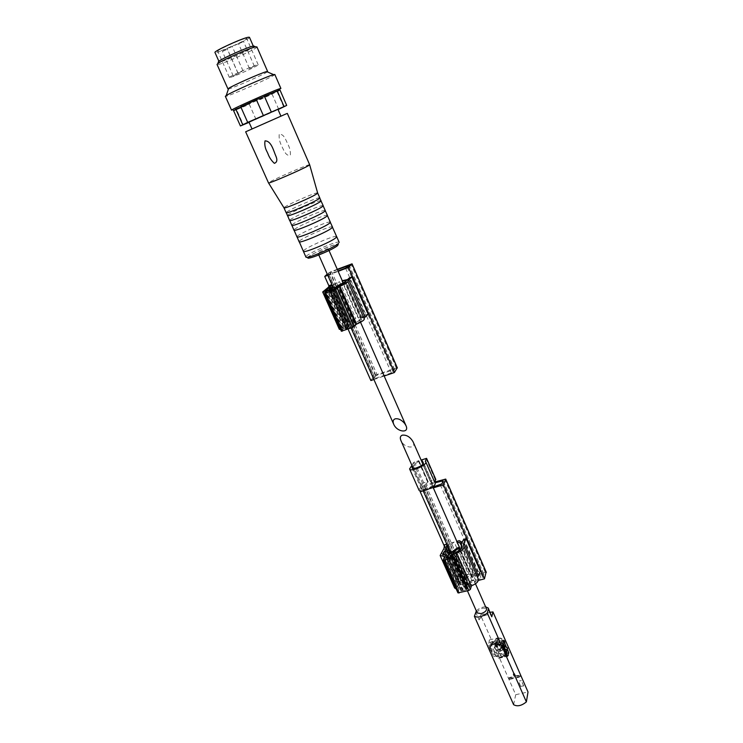 <?xml version="1.0" encoding="UTF-8"?>
<svg xmlns="http://www.w3.org/2000/svg" width="743" height="743" viewBox="0 0 743 743"><rect width="100%" height="100%" fill="white"/><g stroke="black" fill="none" stroke-linecap="round" stroke-linejoin="round"><path stroke-width="0.56" stroke-dasharray="3.71 2.79" d="M413.052 441.751C416.804 449.599 404.108 448.28 400.886 440.469M477.22 612.947L477.192 612.074C480.201 608.387 483.312 607.319 486.507 608.87M509.438 679.418L520.973 676.799L521.084 676.241L509.549 678.861L509.438 679.418L508.936 678.294L514.156 676.632L513.162 674.375L514.555 673.548L513.162 674.375M509.549 678.861L509.057 677.737L514.267 676.093L514.156 676.632M509.057 677.737L508.936 678.294M515.438 676.344L515.549 675.805L520.592 675.108L520.481 675.666L515.438 676.344L514.444 674.087M520.843 686.281L523.685 685.9L520.778 686.625L518.54 681.034L521.382 680.653L518.54 681.034M523.685 685.9L521.382 680.653M497.921 638.107C503.605 638.525 505.918 640.986 504.841 645.491L501.962 647.302C496.055 647.562 493.751 645.175 495.033 640.15L497.921 638.107L495.07 639.992C493.844 644.766 496.138 647.209 501.962 647.302L504.878 645.323C506.011 640.577 503.689 638.172 497.921 638.107M513.617 704.689L515.707 694.705L480.507 615.055L490.083 612.288M515.707 694.705L528.022 691.974M520.973 676.799L520.481 675.666M505.853 652.549L504.599 656.756L499.751 657.889L498.042 657.221L491.764 652.326L490.947 650.469L491.327 645.128L496.333 643.744L504.348 649.336L505.166 651.202L504.599 656.756M494.699 652.066L489.34 639.964L488.597 645.388L493.566 656.58L494.699 652.066L496.538 651.63L498.748 652.363L500.299 654.759L506.234 653.357L502.556 656.71L500.866 655.595L497.151 655.605L498.135 656.273L497.949 657.072M504.776 655.948L499.937 657.091L498.135 656.273M507.283 650.636L506.624 652.066L503.336 654.787L501.349 653.468C497.401 654.119 494.457 652.8 492.507 649.503L491.996 651.611L491.132 649.679L490.872 645.658L489.795 650.153L489.73 647.134L490.724 644.608L493.844 642.101L493.891 643.345L495.59 644.469L499.315 644.45L498.33 643.772L498.144 644.562M491.996 651.611L489.795 650.153M493.891 643.345L496.519 642.964L498.33 643.772M491.671 644.125L492.925 643.819L490.872 645.658L491.671 644.125L491.476 644.915M507.311 649.252L506.475 647.348M475.622 612.111L479.096 619.959L480.507 615.055M479.096 619.959C480.34 616.058 490.668 612.734 491.671 615.91M493.566 656.58L495.479 656.134L497.699 656.868L498.664 658.354L499.686 657.444L507.228 655.67M498.664 658.354L507.497 656.283M502.556 645.054L500.624 645.509L498.395 644.775L497.42 643.271L497.253 640.54L488.643 642.611M488.597 645.388L497.42 643.271M502.909 643.419L497.104 641.841C492.683 644.283 492.683 647.153 497.086 650.459C502.593 651.5 504.906 649.642 504.023 644.868M489.34 639.964L497.875 637.903L499.435 640.327L501.655 641.051L503.513 640.605M501.655 641.051L500.624 645.509M497.875 637.903L497.253 640.54M496.538 651.63L495.479 656.134M500.299 654.759L499.686 657.444M499.435 640.327L498.395 644.775M498.748 652.363L497.699 656.868M492.507 649.503L489.962 647.812L490.984 643.559L494.095 641.051L496.092 642.37L502.835 643.763M496.092 642.37L495.59 644.469M501.349 653.468L500.866 655.595M506.624 652.066L506.392 653.125L502.556 656.71M503.336 654.787L503.095 655.846M489.962 647.812L489.702 648.862M494.095 641.051L493.844 642.101M500.253 651.397C495.86 651.323 494.114 649.484 495.042 645.89L497.197 644.46C501.562 644.515 503.308 646.336 502.444 649.921L500.253 651.397M497.615 644.014C494.244 647.032 495.126 649.02 500.253 650.004C503.643 646.995 502.76 644.998 497.615 644.014M497.726 644.255L496.008 645.398C495.98 649.512 497.94 650.571 501.887 648.593C502.584 645.741 501.191 644.302 497.726 644.255M497.336 643.865L495.182 645.295C492.46 649.02 500.28 653.273 502.584 649.317C503.448 645.732 501.701 643.921 497.336 643.865M497.847 643.735L496.138 644.868C496.11 648.983 498.061 650.051 502.008 648.063C502.695 645.221 501.311 643.772 497.847 643.735M502.853 643.689L497.123 642.082C492.646 644.748 492.841 647.627 497.708 650.719C503.457 651.063 505.286 648.834 503.187 644.042L501.46 645.76L497.522 644.878L496.055 641.562L498.544 639.129L502.5 640.02L503.958 643.336L503.373 643.902M498.144 638.228C492.145 639.639 495.897 648.128 501.85 646.661C507.868 645.277 504.135 636.742 498.144 638.228M503.364 645.936L500.856 648.37L496.9 647.478L495.432 644.153L497.931 641.72L501.896 642.611L503.364 645.936L503.689 644.506M503.717 644.367L503.958 643.336M501.896 642.611L502.5 640.02M500.856 648.37L501.46 645.76M496.9 647.478L497.522 644.878M495.432 644.153L496.055 641.562M497.931 641.72L498.544 639.129M521.084 676.241L520.592 675.108M514.267 676.093L513.274 673.836M515.549 675.805L514.555 673.548M476.337 610.95C478.845 608.359 481.938 606.975 485.597 606.799M523.666 685.975L521.363 680.727M520.778 686.625L518.475 681.377M463.586 539.483L477.693 571.729L480.303 571.042M478.371 580.441L461.496 584.862L463.53 578.435L465.034 577.395L486.098 572.073M433.318 487.845L422.971 490.919M444.295 546.068L461.496 584.862M444.444 544.777L458.635 576.782L461.217 576.094L446.766 544.136M447.462 545.715L451.354 542.864L465.517 574.961L468.35 574.209L454.205 542.074L448.363 546.365L462.61 578.565L461.208 578.23L465.517 574.961M451.354 542.864L454.205 542.074M457.001 541.74L456.378 541.471L470.514 573.633L473.365 572.881L459.239 540.681M446.952 544.563L447.045 544.062M447.351 550.312L460.614 580.246L461.217 576.094M460.614 580.246L459.898 582.271L465.072 583.617L463.316 584.639L459.035 583.599L457.967 584.862L457.242 586.784L461.644 588.01L460.985 590.852L466.158 589.803L467.347 588.577L465.443 588.317L466.474 587.425L471.359 586.153M457.939 592.877L459.007 589.18L456.239 589.069M454.623 587.964L458.31 580.543L458.635 576.782M463.846 546.281L477.61 577.59M471.248 585.902L466.558 587.174L464.997 588.512L467.05 588.716L466.01 589.608L462.397 590.258L463.483 586.617L471.833 580.367L473.458 580.107L473.105 580.701L467.366 585.298L470.551 584.769C474.053 583.561 475.771 582.103 475.696 580.385L475.594 576.299L477.693 571.729M420.538 490.993L422.721 486.136L424.29 485.133L434.766 482.003M432.965 487.046L423.111 489.618L424.42 486.516L434.98 482.829M483.767 574.181L482.811 577.506L481.306 578.565L464.254 582.614L465.294 579.057L466.79 578.008L483.758 573.967L443.107 480.944M445.559 549.95L459.898 582.271M446.283 554.872L459.035 583.599M449.013 553.972L463.483 586.617M468.35 574.209L462.61 578.565M448.363 546.365L447.685 546.226M448.995 550.647L461.208 578.23M473.365 572.881L476.263 574.246L474.359 575.463L470.514 573.633M462.211 542.186L476.263 574.246M460.948 544.907L474.359 575.463M434.692 482.179L435.073 483.043M425.265 461.292L434.562 482.486M418.987 490.111L422.674 483.507L423.733 482.829L428.182 481.761L422.581 486.879L421.439 489.024C422.2 491.597 433.931 486.433 432.612 484.111L430.373 481.102L435.723 479.365M411.928 465.424L421.346 486.433M412.021 465.359L413.405 462.527L418.922 460.716L428.182 481.761M418.931 460.734L428.079 481.984M418.829 460.957L413.238 465.759L422.581 486.879M412.43 466.576L413.238 465.759M421.392 460.716L430.271 481.325M421.123 460.066L430.373 481.102M328.053 249.202L328.276 248.859C328.211 247.995 317.521 252.704 318.069 253.363C320.697 253.019 324.032 251.636 328.053 249.202M249.072 122.354L278.058 109.593M277.956 109.342L248.97 122.121M283.733 106.992L277.111 91.77L233.599 110.707M278.709 109.305L272.105 94.175L256.994 101.029L263.616 116.047M255.991 119.391L249.332 104.364L236.58 109.639L243.351 124.796M280.102 116.558L252.026 128.985L280.102 116.558M336.458 236.46C334.016 235.085 303.887 248.385 303.385 251.06M332.483 227.024L332.427 226.94C331.304 225.018 298.575 239.441 299.085 241.633L299.095 241.735M330.189 222.055C327.951 220.875 297.488 234.324 296.977 236.72M327.431 215.414L327.375 215.349C326.27 213.687 293.596 228.082 293.931 230.079L293.94 230.172M325.146 210.455C323.084 209.433 292.324 223.002 291.813 225.166M323.196 205.7L323.131 205.635C322.053 204.186 289.426 218.563 289.621 220.402L289.621 220.495M320.92 200.731C319.044 199.821 287.95 213.547 287.485 215.489M319.787 197.889L319.722 197.833C318.663 196.561 286.083 210.919 286.157 212.628L286.148 212.712M317.632 192.966C317.289 191.434 283.222 206.452 283.975 207.808L283.975 207.836M309.664 164.788L309.655 164.732C309.404 163.562 268 181.821 268.502 182.871L268.539 182.927M287.337 113.41L245.654 131.799M279.21 134.52C278.876 138.3 279.637 141.959 281.476 145.489C283.482 149.529 285.776 156.606 290.374 155.231C290.587 151.535 289.789 147.931 287.968 144.411C285.962 140.418 283.78 133.238 279.21 134.52M280.891 88.445L280.083 89.039C274.947 92.141 238.522 108.209 232.596 109.992L231.565 110.205M280.074 90.172L277.111 91.77L279.981 89.949M274.826 74.476C276.461 75.387 225.148 98.03 225.343 96.311M267.276 71.867C264.257 74.365 232.188 88.501 228.463 88.974M256.911 46.874C258.583 48.314 217.16 66.601 217.04 64.474M254.515 46.354C252.267 49.047 221.59 62.57 218.238 62.347M252.314 46.53L253.484 46.512C254.97 47.784 219.185 63.573 219.083 61.697C217.393 60.833 246.397 47.58 252.314 46.53M245.692 38.469L246.704 38.497C248.051 39.723 217.866 53.041 217.727 51.286C216.259 50.413 240.611 39.249 245.692 38.469M230.488 77.337C235.735 76.009 259.27 65.328 258.183 64.771L257.227 64.864C252.341 66.006 228.101 76.993 229.392 77.476L230.488 77.337M249.453 37.271C251.023 38.738 215.164 54.573 214.978 52.493M233.46 75.953L238.224 73.789L233.46 75.953M222.566 51.425L227.349 49.233L222.566 51.425M238.215 73.093L243.035 70.91L238.215 73.093M227.237 48.295L232.076 46.075L227.237 48.295M249.564 68.44L254.375 66.257L249.564 68.44M238.707 43.726L243.537 41.515L238.707 43.726M329.511 285.498L345.764 322.165L348.43 321.199L331.889 284.597M327.784 275.309L338.158 271.344M348.068 329.103L329.038 286.185M373.905 379.515L384.168 376.023M368.101 314.057L365.398 315.032L349.219 278.04M360.94 316.657L358.005 317.725L361.321 317.865L363.438 316.759L360.94 316.657L344.743 279.739M342.263 280.678L341.799 280.854L358.005 317.725M347.928 322.388L355.776 318.533L339.551 281.699L336.616 282.804L352.851 319.592L347.928 322.388L332.465 287.457M355.776 318.533L352.851 319.592M365.398 315.032L361.377 319.267L344.984 281.913M364.005 318.301L347.78 281.411M361.377 319.267L353.306 323.642L361.256 319.834L361.507 320.298C361.377 321.032 359.751 322.091 356.621 323.474L351.012 327.375L345.746 329.14L348.216 327.301L343.21 329.112L341.455 331.155L324.645 293.401M339.319 329.307L344.585 324.338L328.202 287.411M345.764 322.165L344.585 324.338M343.21 329.112L326.502 291.544M340.628 329.548L344.706 328.462L328.044 290.968M348.43 321.199L346.897 323.642L330.932 287.625M344.706 328.462L349.368 326.985L346.108 328.898L349.767 327.719L352.776 324.895L347.91 324.728L345.904 325.703L349.229 325.889L348.021 326.614L342.124 328.053L346.897 323.642M337.276 269.328L330.18 272.04L327.245 274.083M397.208 367.813L375.661 375.02L374.008 375.977L370.887 380.546M377.277 375.113L375.624 376.069L374.017 378.428L374.992 378.493L391.375 372.912L393.047 371.955L394.589 369.466L377.277 375.113L331.712 271.845L327.997 274.678L338.009 271.009M337.424 269.663L331.712 271.845M361.256 319.834L344.817 282.405M352.776 324.895L336.43 287.903M341.799 280.854L342.328 280.826M361.321 317.865L345.337 281.439M363.438 316.759L347.232 279.758M336.616 282.804L332.167 285.219M332.26 285.423L339.551 281.699M349.21 322.258L332.873 285.321M499.315 644.45L499.129 645.24M499.937 657.091L499.751 657.889M498.228 656.413L498.042 657.221M497.151 655.605L496.965 656.403M491.959 651.527L491.764 652.326M491.132 649.679L490.947 650.469M496.519 642.964L496.333 643.744M498.237 643.633L498.051 644.422M444.017 548.353L458.31 580.543M441.5 552.411L455.896 584.76M444.388 556.841L458.747 589.115M444.481 556.6L459.007 589.264M443.32 559.823L457.929 592.635M455.71 553.637L470.096 586.255M444.658 479.049L485.16 572.073M422.721 486.136L463.53 578.435M424.29 485.133L465.034 577.395M441.909 483.832L482.811 577.506M440.33 484.854L481.306 578.565M424.151 489.665L465.313 582.763M423.12 489.423L464.245 582.382M424.42 486.516L465.294 579.057M425.99 485.513L466.79 578.008M442.642 482.068L482.671 573.819M461.403 547.879L475.613 580.237M461.366 543.867L475.594 576.299M450.472 550.944L464.858 583.469M449.561 553.572L463.316 584.639M444.685 554.975L457.967 584.862M445.345 554.91L459.824 587.509M447.825 557.436L461.654 588.577M446.534 558.16L460.985 590.685M447.137 558.142L461.719 590.954M451.595 556.925L466.158 589.803M467.05 588.716L452.654 556.191L467.198 589.069M452.821 555.727L467.347 588.577M452.199 555.727L466.613 588.307M451.735 555.801L466.167 588.419M451.976 554.659L466.474 587.425M452.143 554.612L466.558 587.174M451.568 555.848L466.093 588.67M451.79 555.792L466.316 588.614M451.54 556.934L466.01 589.608M448.642 557.724L463.121 590.36M447.834 557.296L462.397 590.091M457.512 547.823L471.833 580.367M459.731 550.303L473.105 580.701M453.527 552.727L467.681 584.76M453.648 552.699L468.09 585.41M456.109 552.03L470.551 584.769M413.405 462.527L422.674 483.507M414.473 461.858L423.733 482.829M418.225 460.706L427.476 481.705M418.736 461.041L427.996 482.068M423.334 463.084L432.491 483.925M421.049 460.326L430.299 481.38L421.03 460.298M422.108 459.508L431.349 480.545M425.878 458.347L435.11 479.421M337.759 245.413C344.055 240.045 312.562 252.564 308.419 257.041M339.189 242.385C338.882 239.608 304.24 254.868 305.921 257.032C307.704 257.189 304.76 259.149 310.37 255.453C316.713 251.821 323.66 248.617 331.211 245.822L338.028 243.825M341.288 327.226L324.756 290.095M375.661 375.02L330.18 272.04M374.008 375.977L328.452 272.941M396.298 367.98L351.049 264.062M374.017 378.428L328.062 274.566M375.624 376.069L329.976 272.737M374.992 378.493L328.982 274.455M391.375 372.912L345.56 268.121M393.047 371.955L347.306 267.22M394.552 369.605L349.117 265.418M393.549 369.559L348.411 266.124M343.266 326.818L327.171 290.606M362.333 318.05L345.997 280.808M353.928 323.149L337.415 285.739M354.801 323.205L338.594 286.473M361.46 320.233L345.04 282.832M356.621 323.474L340.025 285.814M353.296 325.415L336.635 287.69M352.191 326.734L335.455 288.888M351.012 327.375L334.257 289.519M346.433 329.028L329.66 291.247M345.783 329.047L329.065 291.414M346.052 328.731L329.353 291.135M347.222 328.09L330.542 290.476M347.687 327.923L330.997 290.299M348.216 327.301L331.527 289.659M348.346 327.143L331.703 289.594M347.548 328.081L330.821 290.364M347.325 328.165L330.598 290.448M346.795 328.796L330.059 291.098M349.767 327.719L333.05 289.974M350.947 327.078L334.322 289.501M347.91 324.728L331.415 287.504M345.997 325.74L329.976 289.621M349.136 325.852L332.576 288.46M348.021 326.614L331.387 289.092M345.495 327.524L328.861 290.039M475.474 583.775L460.493 549.681M432.788 486.656L422.897 464.143M467.44 590.861L449.71 550.795M423.194 490.882L413.247 468.406M505.064 655.54L504.887 656.338M491.522 644.339L491.327 645.128M490.984 643.559L490.724 644.608M489.795 648.258L489.73 647.134M503.968 655.967L504.423 655.131M495.182 645.295L495.042 645.89M502.584 649.317L502.444 649.921M496.138 644.868L496.008 645.398M502.008 648.063L501.887 648.593M463.521 545.752L477.805 578.351M444.481 556.526L459.007 589.18M423.111 489.618L464.254 582.614M443.116 480.767L483.758 573.967M461.422 548.055L475.325 579.716M451.242 552.355L465.072 583.617M442.791 554.306L457.242 586.784M447.918 557.074L461.644 588.01M446.413 558.058L460.985 590.852M452.821 555.569L467.347 588.41M451.103 555.931L465.443 588.317M450.481 555.727L464.997 588.512M448.029 557.891L462.397 590.258M460.196 549.941L473.458 580.107M452.914 552.625L467.366 585.298M461.357 547.74L475.696 580.385M418.922 460.716L428.172 481.733M412.049 467.83L421.439 489.024M423.287 462.889L432.612 484.111M360.522 322.23L343.201 282.814M351.105 328.007L333.143 287.43M279.582 90.479L280.083 89.039M233.989 110.586L232.596 109.992M258.183 64.771L246.704 38.497M229.392 77.476L217.727 51.286M253.484 46.512L253.27 46.029M219.083 61.697L218.86 61.205M238.224 73.789L227.349 49.233M233.274 75.972L222.371 51.434M243.035 70.91L232.076 46.075M238.029 73.12L227.042 48.295M254.375 66.257L243.537 41.515M249.397 68.458L238.531 43.726M364.024 318.682L347.603 281.226M373.98 378.577L327.997 274.678M394.589 369.466L349.173 265.325M353.306 323.642L337.229 287.235M361.293 320.01L345.012 282.916M361.507 320.298L345.031 282.777M345.746 329.14L328.982 291.386M348.894 327.199L332.27 289.677M349.368 326.985L332.678 289.306M346.108 328.898L329.428 291.33M345.904 325.703L329.901 289.649M349.229 325.889L332.623 288.386M342.124 328.053L325.527 290.736"/><path stroke-width="1.11" d="M413.247 468.406L400.886 440.469C399.799 437.748 400.273 435.974 402.307 435.157C406.616 434.748 410.192 436.949 413.052 441.751L422.897 464.143M475.474 583.775L486.507 608.87C486.628 610.783 484.835 612.362 481.12 613.616L477.22 612.947L467.44 590.861M490.083 612.288L492.962 611.935L491.782 616.801L488.327 608.916L487.297 613.059C482.235 616.848 477.935 617.925 474.387 616.291L476.337 610.95M487.297 613.059L526.369 701.903L528.022 691.974L492.962 611.935M502.835 643.763L504.971 646.354L504.497 648.463L505.853 652.549M504.497 648.463L506.698 649.921L506.215 653.376L508.834 652.744L507.311 649.252M506.475 647.348L503.513 640.605L502.556 645.054L507.497 656.283L508.834 652.744M526.369 701.903C521.54 705.831 517.295 706.76 513.617 704.689L474.387 616.291M485.597 606.799L488.225 608.043L491.782 616.801M507.228 655.67L508.296 655.419M504.023 644.868L502.909 643.419M506.698 649.921L507.293 649.103L506.392 653.125M504.971 646.354L507.525 648.045L507.293 649.103M507.525 648.045L507.283 650.636M503.373 643.902L502.853 643.689M488.225 608.043L488.327 608.916M466.214 538.749L463.929 542.864L463.521 545.752L464.031 546.588C464.078 549.179 461.282 551.464 455.626 553.451L452.06 554.417L450.481 555.727L452.515 555.875L451.456 556.748L447.834 557.296L449.013 553.972L457.512 547.823L459.137 547.535L458.765 548.111L452.914 552.625L456.109 552.03C459.638 550.795 461.394 549.365 461.357 547.74L461.366 543.867L463.586 539.483L466.214 538.749L480.303 571.042L477.61 577.59M434.766 482.003L445.726 479.086L443.422 484.845L484.445 578.853L478.371 580.441M443.422 484.845L433.318 487.845M422.971 490.919L420.204 491.745L444.295 546.068M452.515 555.875L450.927 555.532L451.976 554.659L456.88 553.321L455.821 556.423L454.233 557.51L444.398 560.185L443.311 560.064L444.481 556.526L440.144 555.485L444.017 548.353L444.444 544.777L446.766 544.136M456.834 541.35L459.239 540.681L462.211 542.186M446.952 544.563L445.559 549.95L450.685 551.083L448.911 552.105L449.561 553.572M452.654 556.201L447.137 558.142L446.413 558.058L447.137 555.875L448.029 557.891M448.911 552.105L444.658 551.232L443.562 552.458L442.791 554.306L447.147 555.346L447.137 555.875M456.88 553.321L471.359 586.153L470.384 589.394L468.814 590.499L457.939 592.877L443.311 560.064M456.239 589.069L454.623 587.964L440.144 555.485M464.031 546.588L478.343 579.243C478.603 581.648 476.244 583.868 471.248 585.902M486.098 572.073L484.445 578.853M420.204 491.745L420.538 490.993M434.98 482.829L443.116 480.767L441.909 483.832L432.965 487.046M444.658 551.232L446.283 554.872M447.685 546.226L446.97 546.077L448.995 550.647M446.97 546.077L447.462 545.715M462.09 541.907L460.158 543.105L460.948 544.907M460.158 543.105L457.001 541.74M435.723 479.365L434.692 482.179M421.114 460.084L426.584 458.357L425.265 461.292L425.758 461.812C427.596 464.96 410.591 472.437 409.579 468.926L411.928 465.424M425.758 461.812L435.073 483.043C436.986 486.386 420.083 493.816 418.987 490.111L409.579 468.926M421.392 460.716L423.287 462.889C424.559 465.081 412.755 470.263 412.049 467.83L412.43 466.576M395.109 418.857C393.075 419.702 392.61 421.513 393.725 424.29C397.022 432.277 409.783 433.624 405.957 425.6L404.647 423.436C401.508 419.823 398.332 418.29 395.109 418.857M278.058 109.593L286.696 105.413L280.074 90.172M249.072 122.354L240.426 125.966L247.688 122.381L286.696 105.413M251.979 128.873L248.97 122.121L277.074 109.639L277.956 109.342L280.91 116.112M263.301 115.406L256.372 99.683L279.981 89.949M271.26 111.914L264.369 96.209L277.26 90.897L284.03 106.463M247.688 122.381L240.741 106.788L256.372 99.683L233.599 110.707L235.81 109.175L242.738 124.675M240.426 125.966L233.599 110.707M303.385 251.06L303.423 251.394C304.082 253.363 331.759 241.707 335.985 237.658L336.458 236.46M296.977 236.72L299.095 241.735C298.835 243.973 327.338 232.002 331.768 227.99L332.483 227.024L330.189 222.055M296.949 236.924L297.005 236.998C297.646 238.698 325.323 226.959 329.651 223.141L330.384 222.194M291.813 225.166L293.94 230.172C293.587 232.225 322.156 220.16 326.679 216.334L327.431 215.414L325.146 210.455M291.785 225.343L291.841 225.408C292.463 226.884 320.14 215.089 324.552 211.458L325.313 210.566M287.485 215.489L289.621 220.495C289.194 222.389 317.809 210.241 322.416 206.563L323.196 205.7L320.92 200.731M287.457 215.637L287.513 215.702C288.126 216.993 315.794 205.142 320.279 201.659L321.069 200.824M317.651 192.994L316.843 193.793C312.134 197.276 283.445 209.517 283.975 207.836L286.148 212.712C285.665 214.476 314.317 202.272 318.998 198.715L319.787 197.889L317.632 192.966L309.664 164.788M268.502 182.871L268.502 182.899C267.573 184.403 302.698 169.218 308.633 165.54L309.655 164.732M268.502 182.899L245.654 131.799L286.139 113.874L287.337 113.41L309.664 164.751M265.019 140.873C271.501 140.854 273.554 151.098 276.071 156.55C277.492 160.135 276.925 162.392 274.381 163.33C271.464 160.729 269.319 157.507 267.926 153.68L267.276 152.213C265.14 148.451 264.387 144.671 265.019 140.873M279.424 88.816L280.891 88.445L274.826 74.476L273.313 74.737C266.514 76.585 231.045 92.281 226.206 95.568L225.343 96.311L231.565 110.205C229.568 110.15 271.604 91.343 279.424 88.816M228.463 88.974L228.686 88.324C232.615 85.566 260.802 73.093 266.356 71.653L267.619 71.467L267.276 71.867M227.98 88.965L217.04 64.474L217.81 63.601C221.953 60.267 249.871 47.923 255.573 46.902L256.911 46.874L267.619 71.467M218.238 62.347L218.553 61.418C222.398 58.307 248.171 46.911 253.474 45.982L254.515 46.354M218.86 61.205L214.978 52.493C213.213 51.462 242.255 38.144 248.255 37.243L249.453 37.271L253.27 46.029M331.889 284.597L329.511 285.498L328.202 287.411L322.685 291.99C323.056 292.417 324.83 292.055 328.007 290.894L332.678 289.306L329.353 291.163L333.013 289.9L336.161 287.29L331.415 287.504L329.381 288.47L332.623 288.386L331.387 289.092L325.527 290.736L331.963 284.764M329.038 286.185L324.728 276.47L327.784 275.309M338.158 271.344L348.513 267.387L352.052 263.83L337.276 269.328M373.905 379.515L370.887 380.546L348.068 329.103M384.168 376.023L394.403 372.54L348.513 267.387M351.922 277.018L349.219 278.04L344.984 281.913L336.765 286.194L345.031 282.777L335.455 288.888L329.66 291.247L332.205 289.519L326.502 291.544L324.58 293.522L325.592 293.318L335.725 289.51L339.876 286.38C344.938 284.151 347.603 282.535 347.882 281.523L348.718 279.665L351.922 277.018L368.101 314.057L364.005 318.301M342.328 280.826L345.031 280.733L347.176 279.637L342.263 280.678M341.455 331.155L352.526 327.496L356.519 324.143C361.535 321.933 364.135 320.233 364.33 319.063L347.882 281.523M322.685 291.99L339.319 329.307L340.628 329.548M327.245 274.083L324.728 276.47M394.403 372.54L397.208 367.813M338.009 271.009L345.56 268.121L349.173 265.325L337.424 269.663M336.43 287.903L336.161 287.29M345.337 281.439L345.031 280.733M332.167 285.219L331.601 285.526L332.26 285.423M332.465 287.457L331.601 285.526M504.534 648.546L504.386 649.206M505.351 650.404L505.203 651.063M463.929 542.864L478.139 575.314M444.398 560.185L459.025 593.044M454.233 557.51L468.814 590.499M455.821 556.423L470.384 589.394M445.716 479.272L486.256 572.435M442.048 480.721L442.642 482.068M446.329 548.009L447.351 550.312M443.562 552.458L444.685 554.975M458.765 548.111L459.731 550.303M453.249 552.095L453.527 552.727M426.575 458.477L435.816 479.569M308.419 257.041C302.949 261.907 332.994 250.029 337.759 245.413M303.367 251.31L305.921 257.032C305.782 259.53 334.201 247.679 338.502 243.425L338.028 243.825M365.027 316.927L348.718 279.665M356.519 324.143L339.876 286.38M356.046 324.422L339.393 286.649M354.3 326.521L337.536 288.563M352.526 327.496L335.725 289.51M342.421 331.137L325.592 293.318M397.301 368.026L352.006 263.923M348.411 266.124L348.17 265.548M327.171 290.606L326.725 289.603M330.932 287.625L330.505 286.659M338.594 286.473L338.26 285.721M329.976 289.621L329.474 288.498M460.493 549.681L432.788 486.656M449.71 550.795L423.194 490.882M445.726 479.086L486.256 572.221M461.013 547.108L461.422 548.055M450.685 551.083L451.242 552.355M447.147 555.346L447.918 557.074M459.137 547.535L460.196 549.941M426.584 458.357L435.816 479.449M405.957 425.6L360.522 322.23M343.201 282.814L328.452 249.258M393.725 424.29L351.105 328.007M333.143 287.43L318.245 253.762M339.189 242.385L336.681 236.636M332.465 227.247L336.7 236.729M299.308 241.884L303.423 251.394M327.403 215.609L330.394 222.287M294.126 230.302L297.005 236.998M323.159 205.867L325.313 210.659M289.789 220.597L291.841 225.408M319.759 198.037L321.06 200.916M286.296 212.804L287.513 215.702M283.975 207.808L268.539 182.927M267.926 153.68L267.276 152.213M228.686 88.324L226.206 95.568M266.626 71.579L273.638 74.634M218.553 61.418L217.81 63.601M253.595 45.955L255.703 46.874M341.399 331.294L324.58 293.522M397.338 367.887L352.052 263.83M337.229 287.235L336.765 286.194M329.901 289.649L329.381 288.47"/></g></svg>
